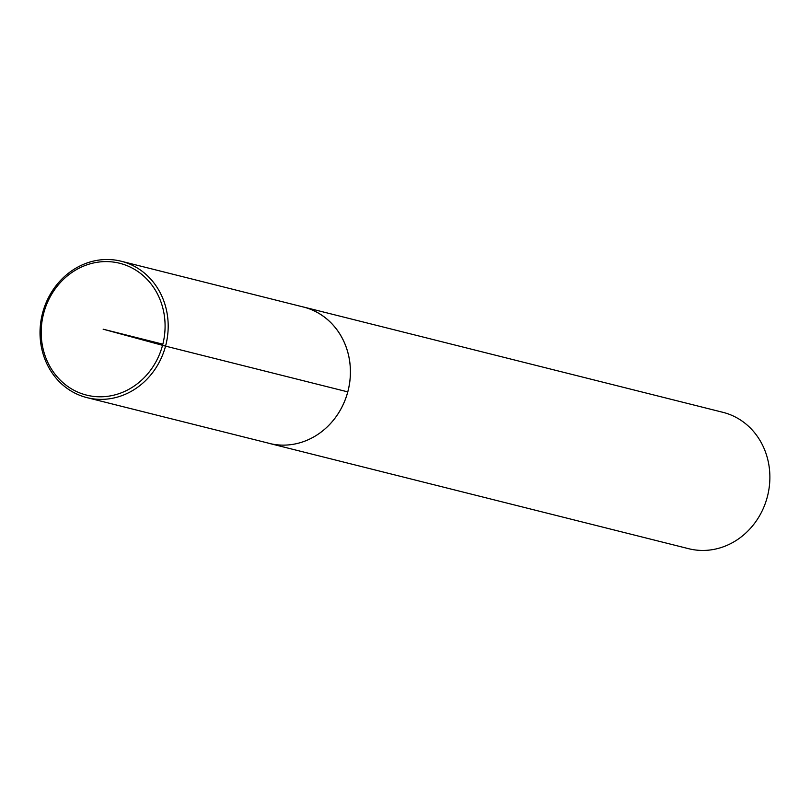 <?xml version="1.0" encoding="UTF-8"?>
<svg xmlns="http://www.w3.org/2000/svg" width="810" height="810" viewBox="0 0 810 810"><rect width="100%" height="100%" fill="white"/><g stroke="black" fill="none" stroke-linecap="round" stroke-linejoin="round"><path stroke-width="1.21" d="M162.537 345.333A67.969 61.55 -75.9 0 0 88.675 264.273A67.969 61.55 -75.9 0 0 58.209 377.986A67.969 61.55 -75.9 0 0 162.537 345.333M165.554 346.133A70.308 63.666 -75.9 0 0 121.237 261.245A70.308 63.666 -75.9 0 0 42.353 313.936A70.308 63.666 -75.9 0 0 86.994 397.639A70.308 63.666 -75.9 0 0 165.554 346.133M267.199 442.837A70.308 63.666 -75.9 0 0 269.224 443.394A70.267 63.636 -75.9 0 0 347.763 391.878A70.267 63.636 -75.9 0 0 303.477 307.041L121.237 261.245M303.466 307A70.308 63.666 -75.9 0 1 347.794 391.888A70.308 63.666 -75.9 0 1 269.224 443.394L688.672 548.704A70.308 63.666 -75.9 0 0 767.242 497.208A70.308 63.666 -75.9 0 0 722.915 412.32L303.466 307A70.308 63.666 -75.9 0 0 301.421 306.534M162.84 344.189L103.143 329.194L165.554 346.133L347.763 391.878M269.244 443.353L86.994 397.639"/></g></svg>
